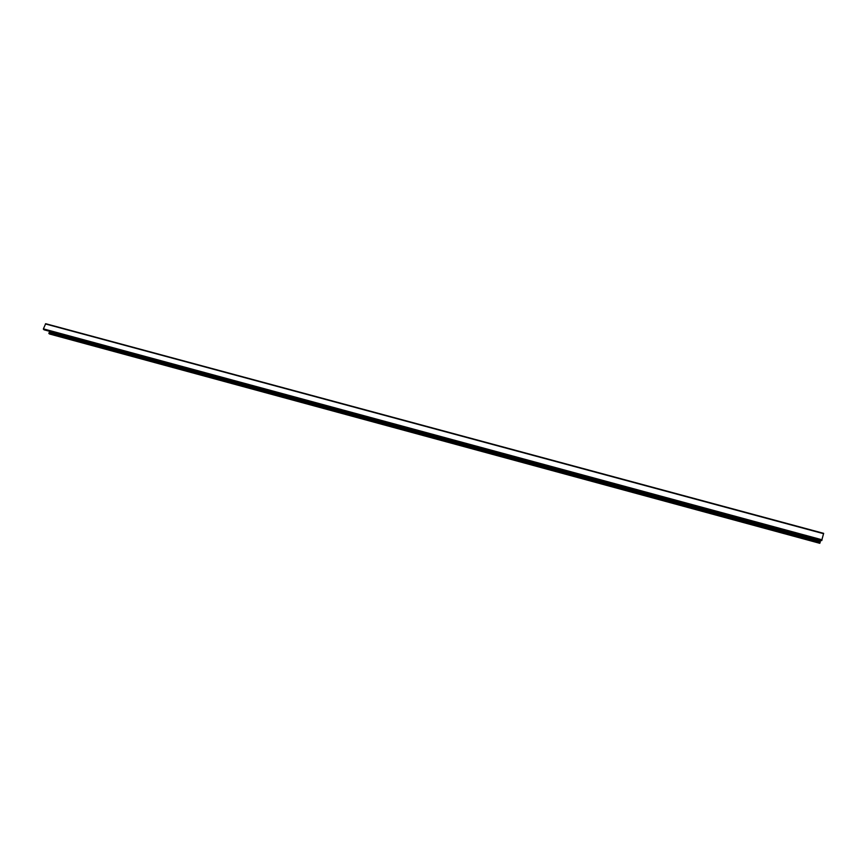 <?xml version="1.0" encoding="UTF-8"?>
<svg xmlns="http://www.w3.org/2000/svg" width="867" height="867" viewBox="0 0 867 867"><rect width="100%" height="100%" fill="white"/><g stroke="black" fill="none" stroke-linecap="round" stroke-linejoin="round"><path stroke-width="1.3" d="M49.972 331.411L48.942 333.004L49.506 333.99L819.77 543.306L820.615 540.325M821.667 540.596L823.65 533.346L45.68 323.705L43.404 328.864L44.109 329.818M49.462 333.968L819.781 543.295M48.877 333.513L819.987 543.002M48.942 333.004L820.16 542.417M49.549 332.408L820.312 541.561M44.033 329.796L821.678 540.596M43.437 329.33L821.894 540.304M43.404 328.864L822.057 539.794M45.409 323.933L823.585 533.693M44.065 329.818L821.678 540.607M45.68 323.705L823.65 533.346"/></g></svg>
